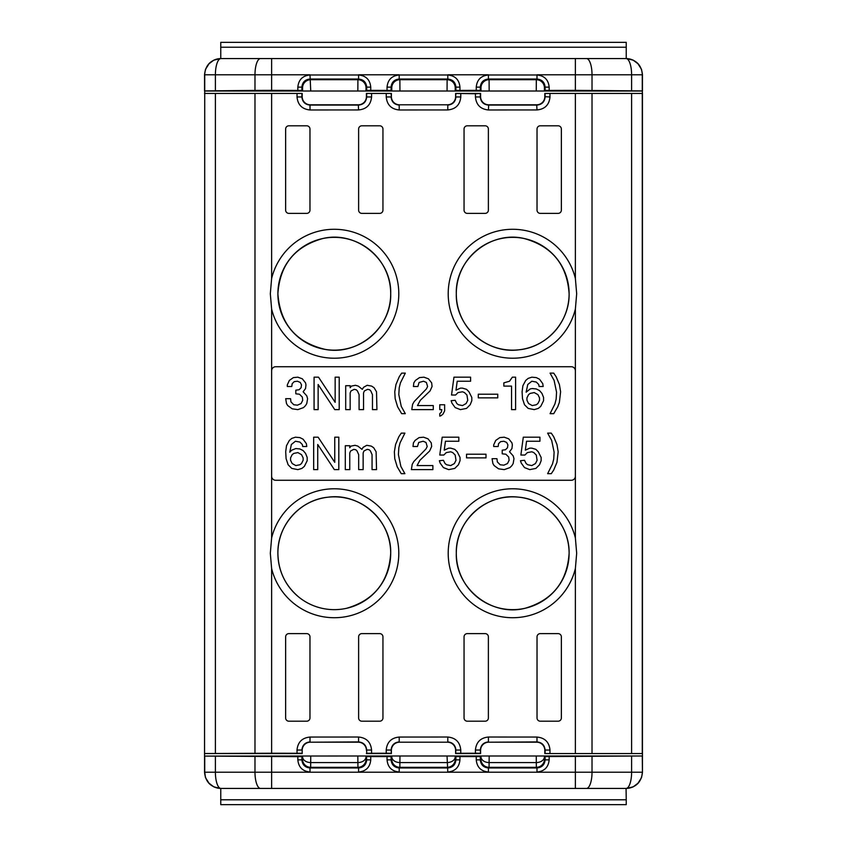 <?xml version="1.0" encoding="UTF-8"?>
<svg xmlns="http://www.w3.org/2000/svg" width="847" height="847" viewBox="0 0 847 847"><rect width="100%" height="100%" fill="white"/><g stroke="black" fill="none" stroke-linecap="round" stroke-linejoin="round"><path stroke-width="1.27" d="M310.002 74.79L271.622 74.79L271.622 58.57L220.94 58.57A16.22 5.548 90 0 0 215.392 74.79L204.54 74.79L204.54 91.01L302.178 91.01L301.892 90.428L271.622 90.354L271.622 74.79L254.979 74.79L254.979 90.407L204.73 90.915L204.73 74.79A16.22 16.209 -90 0 1 220.94 58.57L626.24 58.57L633.164 60.126L637.706 63.324L641.539 69.422L642.46 74.79L642.46 91.01L391.388 91.01L391.092 90.428L370.753 90.354L370.753 87.146L366.698 87.146C366.222 82.223 363.511 79.523 358.588 79.036L358.588 74.981L310.002 74.981L310.743 91.01M536.998 74.79L575.378 74.79L575.378 90.354L545.108 90.428L544.822 91.01M204.73 90.915L204.54 772.21C205.503 782.067 210.914 787.466 220.76 788.43L271.622 788.43L271.622 772.21L575.378 772.21L575.378 788.43L626.06 788.43A16.22 16.209 -90 0 0 642.27 772.21L631.608 772.21A16.22 5.548 90 0 1 626.06 788.43L626.24 799.78L220.76 799.78L220.76 788.43L626.24 788.43C636.086 787.466 641.497 782.067 642.46 772.21L641.539 777.578L637.706 783.676L633.164 786.874L626.24 788.43M575.378 90.354L642.27 90.915L642.46 93.445L544.822 93.445L544.822 96.685A8.11 8.11 -135 0 1 536.712 104.795L488.698 104.795A8.11 8.11 -45 0 1 480.588 96.685L480.588 93.445L455.612 93.445L455.612 96.685A8.11 8.11 -135 0 1 447.502 104.795L399.498 104.795A8.11 8.11 -45 0 1 391.388 96.685L391.388 93.445L366.412 93.445L366.412 96.685A8.11 8.11 -135 0 1 358.302 104.795L310.288 104.795A8.11 8.11 -45 0 1 302.178 96.685L302.178 93.445L204.54 93.445L302.178 93.445M641.539 777.578L642.46 772.21L642.46 753.555L544.822 753.555L642.46 753.555L642.46 93.445L544.822 93.445M638.5 782.829L633.164 786.874M480.302 756.572L480.588 755.99L642.46 755.99L545.108 756.572L545.108 759.854L544.462 759.208A8.11 8.11 -45 0 1 536.352 767.318L536.998 767.964C541.921 767.477 544.632 764.777 545.108 759.854L549.163 759.854C548.443 767.244 544.388 771.299 536.998 772.019L536.998 767.964L488.412 767.964L488.412 772.019C481.022 771.299 476.967 767.244 476.247 759.854L480.302 759.854C480.778 764.777 483.489 767.477 488.412 767.964L489.058 767.318L536.352 767.318L536.299 762.565L489.111 762.565A8.11 5.738 0.5 0 1 481.001 756.826L480.302 759.854L480.302 756.572L455.908 756.572L455.908 759.854L455.199 755.99M302.178 755.99L301.892 756.572L297.837 756.646L204.73 756.085L366.412 755.99L366.698 759.854L370.753 759.854C370.033 767.244 365.978 771.299 358.588 772.019L358.588 767.964C363.511 767.477 366.222 764.777 366.698 759.854L366.052 759.208A8.11 8.11 -45 0 1 357.942 767.318L358.588 767.964L310.002 767.964L310.002 772.019C302.612 771.299 298.557 767.244 297.837 759.854L297.837 756.646M370.753 90.354L366.698 90.428L366.412 91.01L391.388 91.01M366.412 755.99L391.388 755.99L391.092 756.572L366.698 756.572M254.979 90.407L271.622 90.354M302.178 91.01L366.412 91.01M480.588 91.01L480.302 90.428L476.247 90.354L455.908 90.428L455.612 91.01M455.908 90.428L455.908 87.146C455.421 82.223 452.722 79.523 447.798 79.036L447.121 79.713A8.11 8.11 -135 0 1 455.231 87.823L455.908 87.146L459.953 87.146C459.233 79.756 455.178 75.701 447.798 74.981L399.202 74.981C391.822 75.701 387.767 79.756 387.047 87.146L391.092 87.146L391.769 87.823L391.822 91.01M549.163 90.354L549.163 87.146C548.443 79.756 544.388 75.701 536.998 74.981L488.412 74.981C481.022 75.701 476.967 79.756 476.247 87.146L480.302 87.146L480.98 87.823A8.11 8.11 135 0 1 489.09 79.713L489.153 91.01M480.588 755.99L455.612 755.99L455.908 756.572M544.822 755.99L545.108 756.572M586.473 58.57L575.378 58.57L575.378 74.79L592.021 74.79A16.22 5.548 -90 0 0 586.473 58.57L626.24 58.57L626.24 42.35L220.76 42.35L220.76 47.22L626.24 47.22M205.461 69.422L204.54 74.79L205.461 69.422L209.294 63.324L213.836 60.126L220.76 58.57L220.76 47.22M631.608 90.661L631.608 74.79A16.22 5.548 -90 0 0 626.06 58.57A16.22 16.209 90 0 1 642.27 74.79L642.46 74.79C641.497 64.933 636.086 59.534 626.24 58.57M220.76 788.43L213.836 786.874L209.294 783.676L205.461 777.578L204.73 772.21A16.22 16.209 90 0 0 220.94 788.43A16.22 5.548 -90 0 1 215.392 772.21L204.73 772.21L204.73 756.085M626.24 799.78L626.24 804.65L220.76 804.65L220.76 799.78M208.5 782.829L213.836 786.874M204.54 74.79C205.503 64.933 210.914 59.534 220.76 58.57M391.388 755.99L455.612 755.99M386.211 750.029L391.102 750.029L391.388 753.555L391.388 750.315A8.11 8.11 -135 0 1 399.498 742.205L447.502 742.205A8.11 8.11 -45 0 1 455.612 750.315L455.612 753.555L455.898 750.029L460.757 750.029C460.006 742.141 455.675 737.811 447.788 737.028L399.212 737.059C391.325 737.811 386.994 742.141 386.211 750.029L386.243 753.237L366.687 753.279L366.687 750.029L366.687 753.279M391.388 753.555L366.412 753.555M302.178 750.315L302.178 753.555L302.178 750.315A8.11 8.11 -135 0 1 310.288 742.205L358.302 742.205A8.11 8.11 -45 0 1 366.412 750.315M302.178 753.555L204.54 753.555L204.73 93.488M480.313 753.279L475.442 753.237L475.442 750.029L480.313 750.029L480.588 753.555L480.588 750.315A8.11 8.11 -135 0 1 488.698 742.205L536.712 742.205A8.11 8.11 -45 0 1 544.822 750.315L544.822 753.555M480.588 753.555L455.612 753.555M480.588 93.445L475.442 93.763L475.442 96.971C476.194 104.859 480.535 109.189 488.423 109.972L536.987 109.941C544.875 109.189 549.216 104.859 549.989 96.971L549.968 93.763M271.622 93.763L271.622 278.483L270.32 293.75L271.622 309.017L271.622 370.785A4.055 4.055 0 0 1 275.677 366.73L571.323 366.73A4.055 4.055 0 0 1 575.378 370.785L575.378 476.215A4.055 4.055 0 0 1 571.323 480.27L275.677 480.27A4.055 4.055 0 0 1 271.622 476.215L271.622 537.983L270.32 553.25L271.622 568.517L271.622 753.237L204.73 753.512M575.378 753.237L575.378 568.517L576.68 553.25L575.378 537.983L575.378 476.215M575.378 370.785L575.378 309.017L576.68 293.75L575.378 278.483L575.378 93.763M309.97 129.04A3.24 3.24 0 0 0 306.72 125.801L288.88 125.801A3.24 3.24 0 0 0 285.64 129.04L285.64 210.141A3.24 3.24 0 0 0 288.88 213.38L306.72 213.38A3.24 3.24 0 0 0 309.97 210.141L309.97 129.04M488.38 210.141L488.38 129.04A3.24 3.24 0 0 0 485.13 125.801L467.29 125.801A3.24 3.24 0 0 0 464.05 129.04L464.05 210.141A3.24 3.24 0 0 0 467.29 213.38L485.13 213.38A3.24 3.24 0 0 0 488.38 210.141M537.03 129.04L537.03 210.141A3.24 3.24 0 0 0 540.28 213.38L558.12 213.38A3.24 3.24 0 0 0 561.36 210.141L561.36 129.04A3.24 3.24 0 0 0 558.12 125.801L540.28 125.801A3.24 3.24 0 0 0 537.03 129.04M358.62 210.141A3.24 3.24 0 0 0 361.87 213.38L379.71 213.38A3.24 3.24 0 0 0 382.95 210.141L382.95 129.04A3.24 3.24 0 0 0 379.71 125.801L361.87 125.801A3.24 3.24 0 0 0 358.62 129.04L358.62 210.141M455.612 93.445L475.442 93.763M366.412 93.445L391.388 93.445M301.903 753.279L271.622 753.237M271.622 370.785L271.622 476.215M285.64 717.96A3.24 3.24 0 0 0 288.88 721.199L306.72 721.199A3.24 3.24 0 0 0 309.97 717.96L309.97 636.859A3.24 3.24 0 0 0 306.72 633.62L288.88 633.62A3.24 3.24 0 0 0 285.64 636.859L285.64 717.96M537.03 717.96A3.24 3.24 0 0 0 540.28 721.199L558.12 721.199A3.24 3.24 0 0 0 561.36 717.96L561.36 636.859A3.24 3.24 0 0 0 558.12 633.62L540.28 633.62A3.24 3.24 0 0 0 537.03 636.859L537.03 717.96M464.05 636.859L464.05 717.96A3.24 3.24 0 0 0 467.29 721.199L485.13 721.199A3.24 3.24 0 0 0 488.38 717.96L488.38 636.859A3.24 3.24 0 0 0 485.13 633.62L467.29 633.62A3.24 3.24 0 0 0 464.05 636.859M361.87 633.62A3.24 3.24 0 0 0 358.62 636.859L358.62 717.96A3.24 3.24 0 0 0 361.87 721.199L379.71 721.199A3.24 3.24 0 0 0 382.95 717.96L382.95 636.859A3.24 3.24 0 0 0 379.71 633.62L361.87 633.62M475.442 753.237L455.898 753.279M391.102 753.279L386.243 753.237M550.063 373.125L554.118 380.43L556.553 392.182L556.151 399.075L554.933 403.945L550.063 413.675L553.716 413.675L557.771 406.782L559.391 402.325L560.608 391.78L559.391 384.485L556.151 376.777L553.716 373.125L550.063 373.125M432.881 469.63L411.388 469.63L412.203 464.357L413.823 461.52L425.988 448.952L427.206 446.517L425.988 442.462L423.151 441.245L418.693 442.462L417.476 446.517L413.008 446.517L413.421 442.875L415.041 440.44L419.096 437.603L423.553 437.19L428.01 438.82L431.261 442.875L431.663 446.517L429.641 450.985L419.9 460.302L417.063 465.575L432.881 465.575L432.881 469.63M394.363 451.79L394.766 458.682L397.201 466.792L401.256 473.685L404.898 473.685L400.843 466.39L398.418 454.627L398.821 447.735L400.038 442.875L404.898 433.135L401.256 433.135L398.821 436.787L395.581 444.495L394.363 451.79M478.29 397.868L497.761 397.868L497.761 394.215L478.29 394.215L478.29 397.868M547.628 433.135L551.683 440.44L554.118 452.192L553.716 459.095L552.498 463.955L547.628 473.685L551.281 473.685L553.716 470.043L556.955 462.335L558.173 451.79L556.955 444.495L553.716 436.787L551.281 433.135L547.628 433.135M394.766 391.78L395.168 398.672L397.603 406.782L401.658 413.675L405.311 413.675L401.256 406.38L398.821 394.617L399.223 387.725L400.44 382.865L405.311 373.125L401.658 373.125L399.223 376.777L395.983 384.485L394.766 391.78M345.301 445.713L345.301 469.63L349.758 469.63L349.758 453.007L350.573 450.985L353.813 449.355L355.835 449.768L357.053 450.985L358.673 454.627L358.673 469.63L363.141 469.63L363.141 453.007L363.945 450.985L367.196 449.355L369.218 449.768L370.435 450.985L372.055 454.627L372.055 469.63L376.523 469.63L376.11 451.79L373.675 447.735L371.251 446.115L366.783 445.3L363.141 447.332L361.923 449.355L357.868 446.115L355.031 445.3L350.976 446.115L349.758 447.735L349.758 445.713L345.301 445.713M317.72 469.63L313.665 469.63L313.665 437.19L318.133 437.19L334.756 462.335L334.756 437.19L338.811 437.19L338.811 469.63L334.353 469.63L317.72 444.495L317.72 469.63M345.703 385.703L345.703 409.62L350.16 409.62L350.16 392.997L350.976 390.965L354.215 389.345L356.248 389.758L357.466 390.965L359.086 394.617L359.086 409.62L363.543 409.62L363.543 392.997L364.358 390.965L367.598 389.345L369.631 389.758L370.838 390.965L372.468 394.617L372.468 409.62L376.926 409.62L376.523 391.78L374.088 387.725L371.653 386.105L367.196 385.29L363.543 387.323L362.325 389.345L358.27 386.105L355.433 385.29L351.378 386.105L350.16 387.725L350.16 385.703L345.703 385.703M433.283 409.62L411.79 409.62L412.605 404.347L414.225 401.51L426.39 388.942L427.608 386.507L426.39 382.452L423.553 381.235L419.096 382.452L417.878 386.507L413.421 386.507L413.823 382.865L415.443 380.43L419.498 377.593L423.955 377.18L428.423 378.81L431.663 382.865L432.065 386.507L430.043 390.965L420.313 400.292L417.476 405.565L433.283 405.565L433.283 409.62M440.175 463.14L439.371 460.715L443.426 460.302L445.046 463.553L446.665 464.77L450.72 465.575L454.373 463.553L455.993 460.302L455.178 455.04L452.753 452.605L450.72 451.79L446.263 452.605L443.828 455.04L439.773 455.04L442.208 437.19L458.83 437.19L458.83 441.245L445.448 441.245L444.23 450.17L448.698 448.137L450.72 448.137L454.775 449.355L457.211 451.79L460.048 457.465L460.048 460.715L458.428 464.77L454.775 468.412L448.698 469.63L443.426 467.608L440.175 463.14M503.838 382.865L503.838 386.105L511.546 386.105L511.546 409.62L515.601 409.62L515.601 377.18L512.35 377.18L509.513 381.235L503.838 382.865M492.075 458.682L492.89 463.553L494.108 465.575L498.565 468.825L504.24 469.63L509.926 467.608L511.948 465.575L513.166 463.553L513.981 458.682L513.166 455.845L509.513 451.79L511.948 448.55L512.35 444.897L511.948 442.875L508.708 438.82L504.24 437.19L499.783 437.603L495.728 440.44L493.706 444.897L493.706 446.517L498.163 446.517L498.565 443.68L500.598 441.658L503.838 441.245L506.675 442.462L507.893 444.897L507.491 447.735L505.458 449.768L502.218 450.17L502.218 453.823L505.871 454.225L508.708 457.062L509.111 460.302L507.491 463.553L503.838 465.172L500.185 464.77L497.348 461.933L496.945 458.682L492.075 458.682M318.133 409.62L314.078 409.62L314.078 377.18L318.536 377.18L335.158 402.325L335.158 377.18L339.213 377.18L339.213 409.62L334.756 409.62L318.133 384.485L318.133 409.62M286.095 458.682L285.693 451.79L286.498 445.713L289.346 440.44L291.77 438.407L295.423 437.19L299.88 437.603L303.131 439.222L306.37 443.68L306.773 446.517L302.718 446.517L302.315 444.495L299.88 442.06L295.423 441.245L291.368 444.495L289.748 452.192L291.77 450.17L295.825 448.55L299.88 448.952L303.131 450.572L305.555 453.41L307.186 457.465L307.186 460.715L304.348 466.39L301.913 468.412L297.858 469.63L291.77 468.412L288.128 464.77L286.095 458.682M290.553 457.878L290.553 460.302L292.183 463.553L295.825 465.575L299.88 464.77L301.5 463.553L303.131 460.302L303.131 457.878L301.5 454.627L297.858 452.605L293.803 453.41L292.183 454.627L290.553 457.878M466.538 457.878L485.998 457.878L485.998 454.225L466.538 454.225L466.538 457.878M451.938 403.13L451.123 400.705L455.178 400.292L456.808 403.543L458.428 404.76L462.483 405.565L466.125 403.543L467.756 400.292L466.941 395.02L464.505 392.595L462.483 391.78L458.015 392.595L455.591 395.02L451.536 395.02L453.96 377.18L470.593 377.18L470.593 381.235L457.211 381.235L455.993 390.16L460.45 388.127L462.483 388.127L466.538 389.345L468.963 391.78L471.811 397.455L471.811 400.705L470.18 404.76L466.538 408.402L460.45 409.62L455.178 407.598L451.938 403.13M440.991 415.708L439.773 416.11L439.773 413.675L441.393 412.055L441.806 409.62L439.773 409.62L439.773 404.76L444.643 404.76L444.643 410.837L443.013 414.077L440.991 415.708M285.693 398.672L286.498 403.543L287.715 405.565L292.183 408.815L297.858 409.62L303.533 407.598L305.555 405.565L306.773 403.543L307.588 398.672L306.773 395.835L303.131 391.78L305.555 388.54L305.968 384.887L305.555 382.865L302.315 378.81L297.858 377.18L293.401 377.593L289.346 380.43L287.313 384.887L287.313 386.507L291.77 386.507L292.183 383.67L294.205 381.648L297.445 381.235L300.293 382.452L301.5 384.887L301.098 387.725L299.076 389.758L295.825 390.16L295.825 393.813L299.478 394.215L302.315 397.052L302.718 400.292L301.098 403.543L297.445 405.162L293.803 404.76L290.966 401.923L290.553 398.672L285.693 398.672M522.493 398.672L522.091 391.78L522.895 385.703L525.733 380.43L528.168 378.397L531.821 377.18L536.278 377.593L539.518 379.212L542.768 383.67L543.171 386.507L539.115 386.507L538.713 384.485L536.278 382.05L531.821 381.235L527.766 384.485L526.135 392.182L530.19 388.942L532.223 388.54L536.278 388.942L539.518 390.562L541.953 393.4L543.573 397.455L543.573 400.705L540.735 406.38L538.3 408.402L534.245 409.62L528.168 408.402L524.515 404.76L522.493 398.672M526.95 397.868L526.95 400.292L528.57 403.543L532.223 405.565L536.278 404.76L537.898 403.543L539.518 400.292L539.518 397.868L537.898 394.617L534.245 392.595L530.19 393.4L528.57 394.617L526.95 397.868M521.276 463.14L520.46 460.715L524.515 460.302L526.135 463.553L527.766 464.77L531.821 465.575L535.463 463.553L537.093 460.302L536.278 455.04L533.843 452.605L531.821 451.79L527.353 452.605L524.928 455.04L520.873 455.04L523.298 437.19L539.931 437.19L539.931 441.245L526.548 441.245L525.331 450.17L529.788 448.137L531.821 448.137L535.876 449.355L538.3 451.79L541.148 457.465L541.148 460.715L539.518 464.77L535.876 468.412L529.788 469.63L524.515 467.608L521.276 463.14M357.847 91.01L357.91 79.713L358.588 79.036L310.002 79.036C305.079 79.523 302.368 82.223 301.892 87.146L302.57 87.823A8.11 8.11 135 0 1 310.68 79.713L357.91 79.713A8.11 8.11 -135 0 1 366.02 87.823L366.698 87.146L366.698 90.428M391.769 87.823A8.11 8.11 135 0 1 399.879 79.713L399.202 79.036L447.798 79.036L447.798 74.981M297.837 90.354L297.837 87.146C298.557 79.756 302.612 75.701 310.002 74.981M391.092 90.428L391.092 87.146C391.579 82.223 394.279 79.523 399.202 79.036L399.202 74.981M387.047 90.354L387.047 87.146M488.412 74.981L488.412 79.036C483.489 79.523 480.778 82.223 480.302 87.146L480.302 90.428M642.46 772.21L642.27 756.085M549.163 756.646L549.163 759.854M301.892 756.572L301.892 759.854L297.837 759.854M447.036 755.99L447.798 772.019C455.178 771.299 459.233 767.244 459.953 759.854L455.908 759.854C455.421 764.777 452.722 767.477 447.798 767.964L399.202 767.964L399.202 772.019C391.822 771.299 387.767 767.244 387.047 759.854L387.047 756.646M260.527 788.43A16.22 5.548 -90 0 1 254.979 772.21L215.392 772.21L215.392 756.339M370.753 756.646L370.753 759.854M476.247 756.646L476.247 759.854M301.892 759.854C302.368 764.777 305.079 767.477 310.002 767.964L310.648 767.318A8.11 8.11 45 0 1 302.538 759.208L301.892 759.854M391.092 756.572L391.092 759.854L387.047 759.854M391.092 759.854C391.579 764.777 394.279 767.477 399.202 767.964L399.858 767.318A8.11 8.11 45 0 1 391.748 759.208L391.092 759.854M575.378 756.646L575.378 772.21L592.021 772.21L592.021 756.593M370.753 87.146C370.033 79.756 365.978 75.701 358.588 74.981M254.979 756.593L254.979 772.21L271.622 772.21L271.622 756.646M459.953 756.646L459.953 759.854M642.27 90.915L642.27 74.79L592.021 74.79L592.021 90.407M358.588 74.79L399.202 74.79M545.108 90.428L545.108 87.146C544.632 82.223 541.921 79.523 536.998 79.036L536.32 79.713A8.11 8.11 -135 0 1 544.43 87.823L545.108 87.146L549.163 87.146M536.998 74.981L536.998 79.036L488.412 79.036L489.09 79.713L536.32 79.713L536.257 91.01M544.377 91.01L544.43 87.823M480.98 87.823L481.032 91.01M365.968 91.01L366.02 87.823M302.57 87.823L302.623 91.01M301.892 90.428L301.892 87.146L297.837 87.146M399.943 91.01L399.879 79.713L447.121 79.713L447.057 91.01M455.178 91.01L455.231 87.823M476.247 90.354L476.247 87.146M459.953 90.354L459.953 87.146M447.798 74.79L488.412 74.79M544.462 759.208L544.409 756.826A8.11 5.738 -0.5 0 1 536.299 762.565L536.246 755.99M544.409 756.826L544.399 755.99M489.164 755.99L489.058 767.318A8.11 8.11 45 0 1 480.948 759.208M481.011 755.99L481.001 756.826M366.052 759.208L365.999 756.826A8.11 5.738 -0.5 0 1 357.889 762.565L357.942 767.318L310.648 767.318L310.701 762.565A8.11 5.738 0.5 0 1 302.591 756.826L302.538 759.208M365.999 756.826L365.989 755.99M357.836 755.99L357.889 762.565L310.701 762.565L310.754 755.99M302.601 755.99L302.591 756.826M455.252 759.208A8.11 8.11 -45 0 1 447.142 767.318L399.858 767.318L399.9 762.565A8.11 5.738 0.5 0 1 391.79 756.826L391.748 759.208M455.21 756.826A8.11 5.738 -0.5 0 1 447.1 762.565L399.9 762.565L399.964 755.99M391.801 755.99L391.79 756.826M215.392 90.661L215.392 74.79L254.979 74.79A16.22 5.548 90 0 1 260.527 58.57M586.473 788.43A16.22 5.548 -90 0 0 592.021 772.21L631.608 772.21L631.608 756.339M545.097 93.721L545.097 96.971C544.61 101.884 541.911 104.594 536.987 105.081L488.423 105.081C483.499 104.594 480.8 101.884 480.313 96.971L480.588 96.685M544.822 96.685L549.968 96.971M488.698 104.795L488.423 109.941M536.987 109.941L536.712 104.795M475.442 96.971L480.313 96.971L480.313 93.721M631.608 753.385L631.608 93.615M642.27 753.512L642.27 93.488M592.021 753.258L592.021 93.742M575.378 278.483A64.51 64.51 0 0 0 448.201 293.75A64.51 64.51 0 0 0 575.378 309.017M386.243 93.763L386.243 96.971C386.994 104.859 391.325 109.189 399.212 109.972L447.788 109.941C455.675 109.189 460.006 104.859 460.789 96.971L460.757 93.763M297.032 93.763L297.032 96.971C297.784 104.848 302.125 109.189 310.013 109.972L358.577 109.941C366.465 109.189 370.795 104.859 371.579 96.971L371.558 93.763M271.622 309.017A64.51 64.51 0 0 0 398.799 293.75A64.51 64.51 0 0 0 271.622 278.483M569.11 293.75A56.4 56.4 0 0 1 512.71 350.15A56.4 56.4 0 0 1 456.3 293.75A56.4 56.4 0 0 1 512.71 237.351A56.4 56.4 0 0 1 569.11 293.75C569.713 321.638 546.686 347.344 518.893 349.811C486.76 354.332 455.326 326.18 456.3 293.75C455.135 259.298 490.646 230.395 524.145 238.515C552.149 246.329 567.13 264.74 569.11 293.75M358.302 742.205L358.577 741.919C363.501 742.406 366.2 745.116 366.687 750.029L371.558 750.029C370.795 742.141 366.465 737.811 358.577 737.028L310.013 737.059C302.125 737.811 297.784 742.141 297.011 750.029L297.032 753.237M358.577 737.059L358.577 741.919L310.288 742.205M297.032 750.029L301.903 750.029C302.39 745.116 305.089 742.406 310.013 741.919L310.013 737.028M215.392 753.385L215.392 93.615M254.979 753.258L254.979 93.742M271.622 568.517A64.51 64.51 0 0 0 398.799 553.25A64.51 64.51 0 0 0 271.622 537.983M371.558 753.237L371.558 750.029M460.757 753.237L460.757 750.029M475.421 750.029C476.205 742.141 480.535 737.811 488.423 737.028L536.987 737.059C544.875 737.811 549.216 742.141 549.989 750.029L549.968 753.237M575.378 537.983A64.51 64.51 0 0 0 448.201 553.25A64.51 64.51 0 0 0 575.378 568.517M545.097 753.279L545.097 750.029L549.968 750.029M536.712 742.205L536.987 741.919C541.911 742.406 544.61 745.116 545.097 750.029L544.822 750.315M536.987 737.059L536.987 741.919L488.698 742.205M480.588 750.315L480.313 750.029C480.8 745.116 483.499 742.406 488.423 741.919L488.423 737.028M447.788 737.028L447.788 741.919C452.711 742.406 455.411 745.116 455.898 750.029L455.612 750.315M391.388 750.315L391.102 750.029C391.589 745.116 394.289 742.406 399.212 741.919L399.212 737.028M447.502 742.205L399.498 742.205M569.11 553.25A56.4 56.4 0 0 1 512.71 609.649A56.4 56.4 0 0 1 456.3 553.25A56.4 56.4 0 0 1 512.71 496.85A56.4 56.4 0 0 1 569.11 553.25C567.225 581.868 552.519 600.216 525.013 608.294C491.313 617.061 455.104 588.051 456.3 553.25C455.358 521.149 486.146 493.145 518.015 497.104C546.156 499.137 569.735 525.045 569.11 553.25M277.89 553.25A56.4 56.4 0 0 1 334.29 496.85A56.4 56.4 0 0 1 390.7 553.25A56.4 56.4 0 0 1 334.29 609.649A56.4 56.4 0 0 1 277.89 553.25C277.287 525.362 300.314 499.656 328.107 497.189C360.24 492.668 391.674 520.82 390.7 553.25C388.815 581.868 374.109 600.216 346.603 608.294C338.091 610.168 329.599 610.105 321.129 608.093C312.67 606.039 305.068 602.238 298.345 596.712C285.068 585.266 278.25 570.783 277.89 553.25M277.89 293.75A56.4 56.4 0 0 1 334.29 237.351A56.4 56.4 0 0 1 390.7 293.75A56.4 56.4 0 0 1 334.29 350.15A56.4 56.4 0 0 1 277.89 293.75C279.87 264.74 294.851 246.329 322.855 238.515C356.354 230.395 391.865 259.298 390.7 293.75C391.759 327.186 358.334 355.74 325.47 349.451C295.995 342.516 280.135 323.946 277.89 293.75M310.288 104.795L310.013 105.081C305.089 104.594 302.379 101.884 301.903 96.971L302.178 96.685M297.032 96.971L301.903 96.971L301.903 93.721M366.412 96.685L366.687 96.971C366.2 101.884 363.501 104.594 358.577 105.081L310.013 105.081L310.013 109.941M358.577 109.941L358.302 104.795M366.687 93.721L366.687 96.971L371.558 96.971M399.212 109.941L399.212 105.081C394.289 104.594 391.589 101.884 391.102 96.971L386.243 96.971M460.757 96.971L455.898 96.971C455.411 101.884 452.711 104.594 447.788 105.081L447.788 109.941M455.898 93.721L455.612 96.685M399.498 104.795L447.502 104.795M391.102 93.721L391.388 96.685M633.164 60.126L638.5 64.171M642.46 74.79L641.539 69.422M213.836 60.126L208.5 64.171M204.54 772.21L205.461 777.578"/></g></svg>
